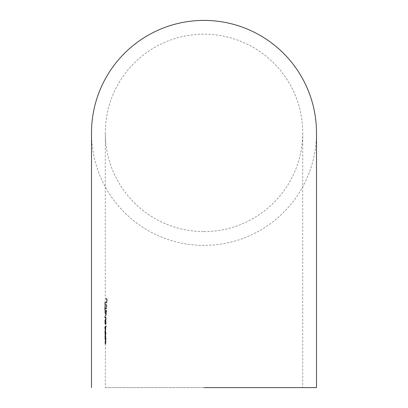 <?xml version="1.0" encoding="UTF-8"?>
<svg xmlns="http://www.w3.org/2000/svg" width="408" height="408" viewBox="0 0 408 408"><rect width="100%" height="100%" fill="white"/><g stroke="black" fill="none" stroke-linecap="round" stroke-linejoin="round"><path stroke-width="0.31" stroke-dasharray="2.04 1.53" d="M105.3 387.6L204 387.6L105.3 387.6L105.529 316.771L105.305 317.852L105.514 316.139L104.769 316.139L105.3 316.139L105.3 304.082M91.504 132.901A112.496 112.496 0 0 0 204 245.392A112.496 112.496 0 0 0 316.496 132.901M204 231.591A98.7 98.7 0 0 0 302.7 132.896A98.7 98.7 0 0 0 204 34.196A98.7 98.7 0 0 0 105.3 132.896A98.7 98.7 0 0 0 204 231.591M302.7 387.6L204 387.6L302.7 387.6L302.7 132.896M105.748 326.941L105.371 328.649L105.335 326.941L105.748 326.941L104.805 326.941L105.335 326.941M105.636 331.082L105.601 334.32L105.386 333.601L105.361 330.72L105.412 333.106L105.626 330.449L105.912 332.897L105.759 335.039L105.636 331.082L105.106 331.082L105.305 332.862L105.835 332.862M105.743 336.483L105.692 339.721L105.437 339.002L105.412 336.121L105.473 338.507L105.733 335.85L106.049 338.298L105.871 340.44L105.743 336.483L105.208 336.483L105.427 338.263L105.963 338.263M106.779 302.139L106.289 302.236L106.258 302.864L107.069 302.864L107.248 300.283L106.891 298.365L106.478 298.365L106.442 298.998L107.018 299.069L107.12 300.395L106.779 302.139L106.243 302.139L106.58 300.395L107.12 300.395M106.483 308.081L106.044 308.178L106.024 308.805L106.743 308.805L106.896 306.224L106.57 304.307L106.197 304.307L106.172 304.934L106.687 305.011L106.784 306.332L106.483 308.081L105.942 308.081L106.243 306.332L106.784 306.332M106.09 315.644L106.672 310.243L105.973 310.243L106.09 315.644L105.555 315.644L105.341 312.972L105.876 312.972M106.131 333.285L106.146 332.658L105.478 332.658L105.468 333.285L106.131 333.285L104.938 333.285L104.943 332.658L105.478 332.658M105.759 335.014L105.55 339.043L105.529 334.723L105.422 337.095L105.692 339.084L105.759 335.014L105.228 335.014L105.284 337.079L105.82 337.079M105.601 340.573L105.371 343.995L105.876 343.995L105.942 340.573L105.81 343.363L105.657 340.573L105.07 340.573L105.657 340.573M105.682 331.393L105.942 326.624L106.33 326.624L106.35 325.997L105.575 325.997L105.682 331.393L105.147 331.393L104.994 328.72L105.524 328.72M106.121 322.264L105.601 324.554L106.116 324.554L106.07 316.904L105.774 316.904L105.759 317.536L106.049 317.536L106.238 318.75L105.672 321.045L106.121 322.264L105.585 322.264L105.142 321.045L105.672 321.045M105.458 319.653L105.534 323.972L105.458 319.653L104.927 319.653L104.856 321.733L105.386 321.733M105.341 313.533L105.341 310.83L105.366 313.533L104.81 313.533L104.805 310.83L105.341 310.83M105.3 308.836L105.32 306.24L105.361 310.381L105.325 306.332L105.305 309.3L105.3 308.836L104.769 308.836L104.774 309.3L105.305 309.3M105.3 309.539L105.305 309.932L104.774 309.932L104.769 309.539L105.3 309.539M105.361 303.45L105.341 305.612L105.407 301.92L105.361 303.45L104.805 303.45L105.361 303.45M105.341 304.082L104.81 304.082L105.341 304.082M105.126 340.573L105.086 343.363L105.407 340.573L105.341 343.995L104.841 343.995L104.846 343.363L105.376 343.363M104.841 343.995L105.371 343.995M104.846 343.363L105.565 343.363M105.029 343.363L105.07 340.573M105.086 343.363L105.616 343.363M105.279 343.363L105.81 343.363M105.33 340.573L105.861 340.573M105.407 340.573L105.942 340.573M105.341 343.995L105.876 343.995M105.284 337.079L105.019 339.675L104.999 334.723L105.014 339.043L105.55 339.043M104.922 337.171L105.453 337.171M105.014 339.043L105.086 334.453L105.616 334.453M105.086 334.453L105.228 335.014M105.157 339.084L105.692 339.084M105.019 339.675L105.55 339.675M104.892 337.095L105.422 337.095M104.999 334.723L105.529 334.723M105.014 335.284L105.544 335.284M105.121 335.085L105.065 338.977L105.121 335.085L105.657 335.085L105.596 338.977L105.657 335.085M105.223 337.049L105.759 337.049M105.157 338.37L105.692 338.37M105.065 338.977L105.596 338.977M104.938 333.285L105.468 333.285M104.943 332.658L106.146 332.658M105.611 332.658L105.596 333.285M104.994 328.72L105.045 325.997L105.815 325.997L105.794 326.624L105.407 326.624L105.942 326.624M105.794 326.624L106.33 326.624M105.407 326.624L105.478 328.7L106.009 328.7M105.478 328.7L105.147 331.393M105.101 326.624L105.631 326.624M105.034 326.624L105.565 326.624M105.045 325.997L105.575 325.997M105.815 325.997L106.35 325.997M105.407 328.695L105.244 326.624L105.162 330.766L105.407 328.695L105.937 328.695L105.692 330.766L105.779 326.624L105.937 328.695M105.162 330.766L105.692 330.766M105.034 328.7L105.57 328.7M105.244 326.624L105.779 326.624M105.07 324.554L105.601 324.554L105.07 324.554L105.08 323.926L105.616 323.926M105.08 323.926L105.805 323.926M105.269 323.926L105.585 322.264M105.392 321.045L105.927 321.045L105.392 321.045M105.142 321.045L105.152 320.418L105.687 320.418M105.152 320.418L105.876 320.418M105.346 320.418L105.703 318.75L106.238 318.75M105.703 318.75L105.519 317.536L105.223 317.536L105.759 317.536M105.519 317.536L106.049 317.536L105.519 317.536M105.223 317.536L105.239 316.904L105.774 316.904M105.239 316.904L106.07 316.904M105.539 316.904L105.794 318.643L106.33 318.643M105.794 318.643L105.565 320.525L106.1 320.525M105.565 320.525L105.672 322.157L106.207 322.157M105.672 322.157L105.606 323.212L106.136 323.212M105.606 323.212L105.493 323.926L106.029 323.926M105.493 323.926L106.136 323.926M105.601 323.926L105.585 324.554L106.116 324.554M105.341 312.972L105.437 310.243L106.136 310.243L105.958 310.876L106.498 310.876M106.106 310.876L106.646 310.876M105.417 310.876L105.953 310.876L106.024 312.951L106.564 312.951M106.024 312.951L105.555 315.644M105.519 310.876L106.054 310.876M105.437 310.243L105.973 310.243M106.136 310.243L106.672 310.243M105.932 312.941L105.728 310.876L105.575 315.017L105.932 312.941L106.468 312.941L106.111 315.017L106.264 310.876L106.468 312.941M105.575 315.017L106.111 315.017M105.407 312.946L105.942 312.946M105.728 310.876L106.264 310.876M106.243 306.332L106.146 305.011L105.636 304.934L105.662 304.307L106.029 304.307L106.355 306.224L106.207 308.805L105.488 308.805L105.509 308.178L106.044 308.178M105.488 308.805L106.024 308.805M105.509 308.178L106.279 308.178M106.146 305.011L106.687 305.011M105.636 304.934L106.172 304.934M105.968 304.934L106.508 304.934L105.968 304.934M105.662 304.307L106.197 304.307M106.029 304.307L106.57 304.307M106.355 306.224L106.896 306.224M106.09 308.178L106.626 308.178M106.238 308.178L106.779 308.178M106.207 308.805L106.743 308.805M105.754 302.236L106.554 302.236L106.529 302.864L105.723 302.864L105.754 302.236L106.289 302.236M105.723 302.864L106.258 302.864M106.58 300.395L106.478 299.069L107.018 299.069M106.478 299.069L105.907 298.998L106.442 298.998M106.284 298.998L106.819 298.998L106.284 298.998M105.907 298.998L105.937 298.365L106.478 298.365M105.937 298.365L106.891 298.365M106.355 298.365L106.707 300.283L107.248 300.283M106.707 300.283L106.401 302.236L106.942 302.236M106.401 302.236L107.105 302.236M106.529 302.864L107.069 302.864M105.427 338.263L105.341 340.44L105.514 338.298L105.198 335.85L104.943 338.507L104.882 336.121L104.907 339.002L105.162 339.721L105.692 339.721M104.907 339.002L105.437 339.002M105.162 339.721L105.106 338.171L105.636 338.171M105.106 338.171L105.208 336.483M105.325 339.808L105.861 339.808M105.341 340.44L105.871 340.44M105.514 338.298L106.049 338.298M105.198 335.85L105.733 335.85M105.05 338.059L105.58 338.059M105.07 338.885L105.601 338.885M104.943 338.507L105.473 338.507M104.912 336.121L105.448 336.121M104.882 336.121L105.412 336.121M105.305 332.862L105.228 335.039L105.381 332.897L105.096 330.449L104.882 333.106L104.831 330.72L104.856 333.601L105.07 334.32L105.601 334.32M104.856 333.601L105.386 333.601M105.07 334.32L105.019 332.775L105.55 332.775M105.019 332.775L105.106 331.082M105.213 334.412L105.748 334.412M105.228 335.039L105.759 335.039M105.381 332.897L105.912 332.897M105.096 330.449L105.626 330.449M104.968 332.658L105.499 332.658M104.989 333.484L105.519 333.484M104.882 333.106L105.412 333.106M104.856 330.72L105.392 330.72M104.831 330.72L105.361 330.72M104.805 326.941L104.841 328.649L104.831 327.568L105.361 327.568M104.841 328.649L105.371 328.649M104.831 327.568L105.764 327.568M105.233 327.568L105.218 326.941M104.815 328.236L105.346 328.236M104.856 321.733L104.999 323.972L105.534 323.972M104.999 323.972L105.116 321.846L105.647 321.846M105.116 321.846L104.927 319.653M104.866 322.458L105.402 322.458M104.779 320.606L105.31 320.606M104.774 321.091L105.305 321.091M104.892 321.866L104.943 320.28L104.994 323.34L104.892 321.866L105.422 321.866L105.524 323.34L105.473 320.28L105.422 321.866M104.994 323.34L105.524 323.34M105.06 321.81L105.59 321.81M104.943 320.28L105.473 320.28M104.774 316.771L104.774 317.852L104.774 316.771L105.305 316.771M104.774 317.852L105.305 317.852M104.994 316.771L105.529 316.771M104.769 317.439L105.3 317.439M104.831 313.533L105.366 313.533M104.805 310.83L105.32 310.83M104.79 310.83L104.81 313.533M104.769 309.539L104.79 306.24L105.32 306.24M104.861 308.244L105.397 308.244M104.79 306.24L104.769 307.892L105.3 307.892M104.769 307.892L104.769 308.836M104.774 309.3L104.79 308.27L105.325 308.27M104.79 308.27L104.785 306.903L105.315 306.903M104.785 306.903L104.795 306.332L105.325 306.332M104.795 306.332L104.81 308.203L105.341 308.203M104.81 308.203L104.774 309.932M104.779 307.122L105.315 307.122M104.79 306.872L105.325 306.872M104.836 308.244L105.366 308.244M104.815 309.789L105.346 309.789M104.831 310.381L105.361 310.381M104.846 301.92L104.831 305.612L104.846 301.92L105.381 301.92M104.876 301.92L105.407 301.92M104.831 305.612L105.361 305.612M104.81 305.612L105.341 305.612M104.876 323.187L105.407 323.187M104.774 308.387L105.305 308.387M105.3 303.45L105.3 132.896M104.769 316.139L104.769 317.592M104.769 303.45L104.769 304.082"/><path stroke-width="0.61" d="M204 387.6L316.496 387.6L204 387.6M316.496 387.6L316.496 132.896A112.496 112.496 0 0 0 204 20.4A112.496 112.496 0 0 0 91.504 132.901L91.504 387.6"/></g></svg>
